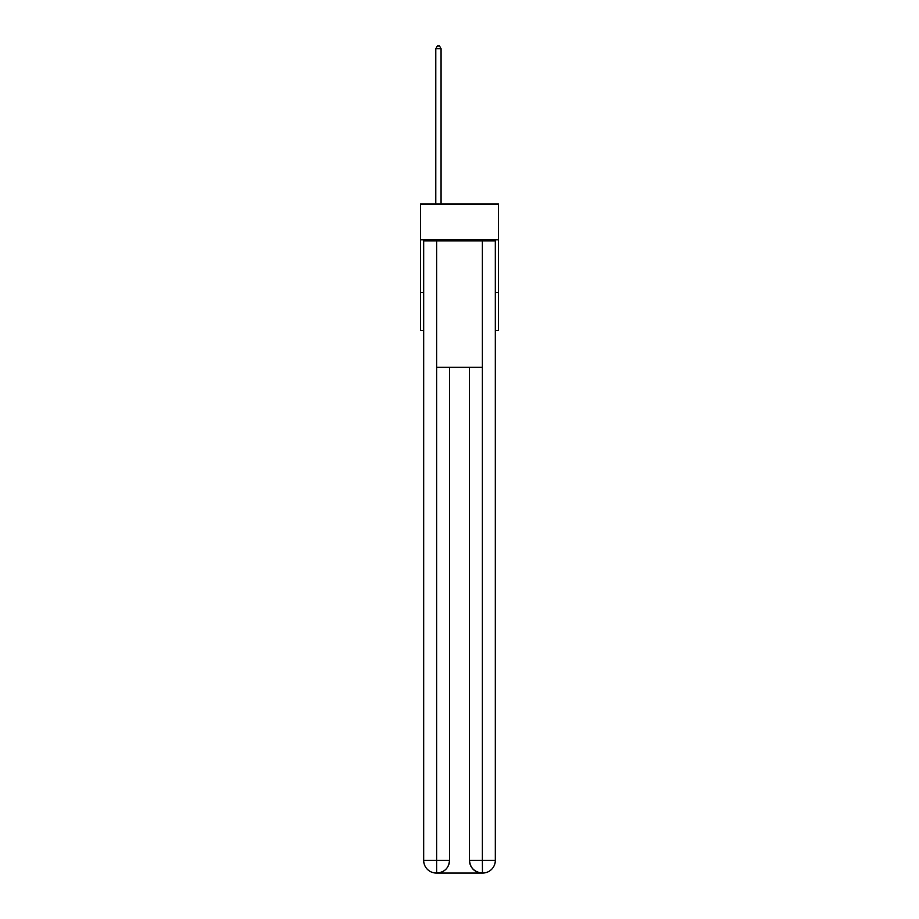 <?xml version="1.0" encoding="UTF-8"?>
<svg xmlns="http://www.w3.org/2000/svg" width="919" height="919" viewBox="0 0 919 919"><rect width="100%" height="100%" fill="white"/><g stroke="black" fill="none" stroke-linecap="round" stroke-linejoin="round"><path stroke-width="1.38" d="M498.477 239.848L498.477 204.029L420.523 204.029L420.523 239.848L498.477 239.848L498.477 330.461L495.318 330.461M423.682 292.529L420.523 292.529L420.523 239.848M498.477 292.529L495.318 292.529M420.523 292.529L420.523 330.461L423.682 330.461M436.318 873.05A12.648 12.648 0 0 1 423.682 860.402L449.494 860.402L449.494 367.336L449.494 860.402A12.648 12.648 0 0 1 436.847 873.05L436.318 873.05A12.648 12.648 0 0 1 423.682 860.402L423.682 240.904L436.64 240.904L436.64 367.336L482.36 367.336L482.36 240.904L436.64 240.904M482.36 240.904L495.318 240.904L495.318 860.402A12.648 12.648 0 0 1 482.682 873.05L482.153 873.05A12.648 12.648 0 0 1 469.506 860.402L469.506 367.336L469.506 860.402C470.149 867.858 474.365 872.074 482.153 873.05L436.847 873.05C444.67 872.234 448.886 868.018 449.494 860.402M469.506 860.402L482.36 860.402L482.464 873.05M436.64 367.336L436.64 873.05M441.063 204.029L441.063 48.684L435.79 48.684L435.79 204.029M435.79 48.684L437.375 45.95L439.477 45.95L441.063 48.684M482.36 367.336L482.36 860.402L495.318 860.402"/></g></svg>
